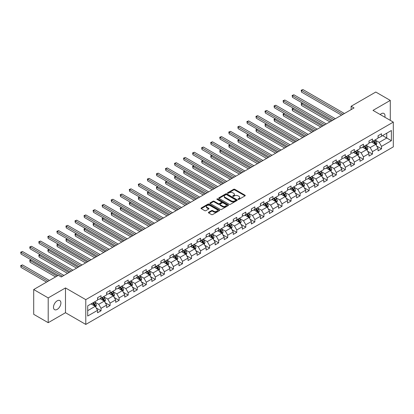 <?xml version="1.0" encoding="UTF-8"?>
<svg xmlns="http://www.w3.org/2000/svg" width="414" height="414" viewBox="0 0 414 414"><rect width="100%" height="100%" fill="white"/><g stroke="black" fill="none" stroke-linecap="round" stroke-linejoin="round"><path stroke-width="0.62" d="M238.169 199.372A0.564 0.326 0 0 0 238.966 199.372L245.016 195.879A0.807 0.466 0 0 0 245.248 195.548A0.807 0.466 0 0 0 245.016 195.222L234.764 189.302A0.807 0.466 0 0 0 233.625 189.302L227.581 192.795A0.564 0.326 0 0 0 228.378 193.255L229.159 192.805A2.577 1.485 0 0 1 232.803 192.805L233.656 193.297A2.577 1.485 0 0 1 234.412 194.347A2.577 1.485 0 0 1 233.656 195.403L232.875 195.853A0.564 0.326 0 0 0 233.672 196.314L234.453 195.863A2.577 1.485 0 0 1 238.097 195.863L238.95 196.355A2.577 1.485 0 0 1 239.706 197.406A2.577 1.485 0 0 1 238.95 198.456L238.169 198.911A0.564 0.326 0 0 0 238.169 199.372L238.169 198.911M57.194 309.393A5.247 3.033 120 0 0 60.625 304.766A5.247 3.033 120 0 0 59.818 300.564A5.247 3.033 120 0 0 57.194 300.823A5.247 3.033 120 0 0 53.763 305.449A5.247 3.033 120 0 0 54.57 309.656A5.247 3.033 120 0 0 57.194 309.393M384.839 117.224A5.247 3.033 120 0 0 383.918 113.446A5.247 3.033 120 0 0 381.294 113.705A5.247 3.033 120 0 0 380.187 114.538M208.635 212.247A0.807 0.466 0 0 0 208.397 212.573A0.807 0.466 0 0 0 208.635 212.905L211.513 214.561A0.807 0.466 0 0 0 212.651 214.561L219.368 210.685A0.807 0.466 0 0 0 219.601 210.359A0.807 0.466 0 0 0 219.368 210.027L209.117 204.112A0.807 0.466 0 0 0 207.978 204.112L201.261 207.988A0.807 0.466 0 0 0 201.028 208.32A0.807 0.466 0 0 0 201.261 208.646L204.733 210.654A0.807 0.466 0 0 0 205.872 210.654L208.749 208.992A0.807 0.466 0 0 0 208.987 208.661A0.807 0.466 0 0 0 208.749 208.335L207.026 207.342A2.153 1.242 0 0 1 206.395 206.462A2.153 1.242 0 0 1 207.724 205.313A2.153 1.242 0 0 1 210.074 205.582L216.817 209.479A2.153 1.242 0 0 1 217.448 210.359A2.153 1.242 0 0 1 216.118 211.502A2.153 1.242 0 0 1 213.774 211.233L212.651 210.586A0.807 0.466 0 0 0 211.513 210.586L208.635 212.247L208.635 212.905M65.49 287.932L48.205 297.909L33.705 289.536L33.705 314.319L48.205 322.687L65.49 312.71L85.786 324.431L85.786 299.648L65.49 287.932L65.49 312.71M390.283 120.365L390.283 100.411L372.998 110.388L393.3 122.109L85.786 299.648M390.283 100.411L375.783 92.037L351.134 106.269L351.134 109.617M33.705 289.536L58.353 275.305L61.251 276.982L354.032 107.945L351.134 106.269M229.216 204.34A0.807 0.466 0 0 0 230.355 204.34L237.072 200.464A0.807 0.466 0 0 0 237.31 200.133A0.807 0.466 0 0 0 237.072 199.807L226.825 193.887A0.807 0.466 0 0 0 225.687 193.887L218.97 197.768A0.807 0.466 0 0 0 218.732 198.094A0.807 0.466 0 0 0 218.97 198.425L229.216 204.34M217.231 199.491A0.564 0.326 0 0 1 217.8 199.569L228.207 205.582L221.5 209.453A0.807 0.466 0 0 1 220.362 209.453L210.115 203.538L210.115 202.881A0.807 0.466 0 0 0 209.877 203.207A0.807 0.466 0 0 0 210.115 203.538M210.115 202.881L212.993 201.22A0.807 0.466 0 0 1 214.131 201.22L218.287 203.616A0.807 0.466 0 0 0 219.425 203.616L221.33 202.518A0.807 0.466 0 0 0 221.568 202.187A0.807 0.466 0 0 0 221.33 201.861L217.003 199.362A0.564 0.326 0 0 1 217.8 198.901L228.217 204.914A0.807 0.466 0 0 1 228.456 205.246A0.807 0.466 0 0 1 228.217 205.572L228.217 204.914M85.786 324.431L393.3 146.887L393.3 122.109M96.198 307.969L101.042 310.769L101.042 308.321L106.61 305.108L106.61 307.55L110.088 305.542L110.088 303.1L115.656 299.886L115.656 302.329L119.139 300.321L119.139 297.873L124.707 294.659L124.707 297.107L128.185 295.094L128.185 292.651L133.753 289.438L133.753 291.88L137.231 289.872L137.231 287.43L142.799 284.211L142.799 286.659L146.282 284.651L146.282 282.203L151.85 278.989L151.85 281.432L155.328 279.424L155.328 276.982L160.896 273.768L160.896 276.21L164.379 274.203L164.379 271.755L169.942 268.541L169.942 270.984L173.425 268.976L173.425 266.533L178.993 263.32L178.993 265.762L182.47 263.754L182.47 261.306L188.039 258.093L188.039 260.541L191.522 258.527L191.522 256.085L197.09 252.871L197.09 255.314L200.567 253.306L200.567 250.863L206.136 247.644L206.136 250.092L209.613 248.084L209.613 245.637L215.182 242.423L215.182 244.865L218.664 242.858L218.664 240.415L224.233 237.201L224.233 239.644L227.71 237.636L227.71 235.188L233.279 231.975L233.279 234.422L236.761 232.409L236.761 229.967L242.33 226.753L242.33 229.196L245.807 227.188L245.807 224.74L251.376 221.526L251.376 223.974L254.853 221.961L254.853 219.518L260.422 216.305L260.422 218.747L263.904 216.739L263.904 214.297L269.473 211.078L269.473 213.526L272.95 211.518L272.95 209.07L278.519 205.856L278.519 208.299L282.001 206.291L282.001 203.848L287.57 200.635L287.57 203.077L291.047 201.069L291.047 198.622L296.615 195.408L296.615 197.856L300.093 195.843L300.093 193.4L305.661 190.186L305.661 192.629L309.144 190.621L309.144 188.179L314.712 184.96L314.712 187.407L318.19 185.394L318.19 182.952L323.758 179.738L323.758 182.181L327.241 180.173L327.241 177.73L332.804 174.511L332.804 176.959L336.287 174.951L336.287 172.503L341.855 169.29L341.855 171.732L345.333 169.724L345.333 167.282L350.901 164.068L350.901 166.511L354.384 164.503L354.384 162.055L359.952 158.841L359.952 161.289L363.43 159.276L363.43 156.834L368.998 153.62L368.998 156.062L372.476 154.055L372.476 151.612L378.044 148.393L378.044 150.841L381.527 148.833L381.527 146.385L391.385 140.693L391.385 130.513L386.748 133.194L386.748 138.012L391.385 140.693M101.042 310.769L97.559 312.777L97.559 310.329L87.701 316.027L87.701 305.842L97.559 300.15L97.559 297.707L101.042 295.699L101.042 298.142L106.61 294.928L106.61 292.486L110.088 290.473L110.088 292.921L115.656 289.707L115.656 287.259L119.139 285.251L119.139 287.694L124.707 284.48L124.707 282.037L128.185 280.03L128.185 282.472L133.753 279.259L133.753 276.811L137.231 274.803L137.231 277.245L142.799 274.032L142.799 271.589L146.282 269.581L146.282 272.024L151.85 268.81L151.85 266.362L155.328 264.355L155.328 266.802L160.896 263.583L160.896 261.141L164.379 259.133L164.379 261.576L169.942 258.362L169.942 255.919L173.425 253.906L173.425 256.354L178.993 253.14L178.993 250.693L182.47 248.685L182.47 251.127L188.039 247.914L188.039 245.471L191.522 243.463L191.522 245.906L197.09 242.692L197.09 240.244L200.567 238.236L200.567 240.679L206.136 237.465L206.136 235.023L209.613 233.015L209.613 235.457L215.182 232.244L215.182 229.801L218.664 227.788L218.664 230.236L224.233 227.017L224.233 224.574L227.71 222.566L227.71 225.009L233.279 221.795L233.279 219.353L236.761 217.34L236.761 219.787L242.33 216.574L242.33 214.126L245.807 212.118L245.807 214.561L251.376 211.347L251.376 208.904L254.853 206.897L254.853 209.339L260.422 206.125L260.422 203.678L263.904 201.67L263.904 204.118L269.473 200.899L269.473 198.456L272.95 196.448L272.95 198.891L278.519 195.677L278.519 193.234L282.001 191.221L282.001 193.669L287.57 190.456L287.57 188.008L291.047 186L291.047 188.442L296.615 185.229L296.615 182.786L300.093 180.773L300.093 183.221L305.661 180.007L305.661 177.559L309.144 175.552L309.144 177.994L314.712 174.78L314.712 172.338L318.19 170.33L318.19 172.773L323.758 169.559L323.758 167.111L327.241 165.103L327.241 167.551L332.804 164.332L332.804 161.89L336.287 159.882L336.287 162.324L341.855 159.111L341.855 156.668L345.333 154.655L345.333 157.103L350.901 153.889L350.901 151.441L354.384 149.433L354.384 151.876L359.952 148.662L359.952 146.22L363.43 144.212L363.43 146.654L368.998 143.441L368.998 140.993L372.476 138.985L372.476 141.428L378.044 138.214L378.044 135.771L381.527 133.763L381.527 136.206L391.385 130.513M100.11 298.68L104.287 301.092L98.718 304.306L94.547 301.894M97.559 298.815L98.718 299.482L101.042 298.142M98.718 304.306L101.042 308.321M104.287 301.092L106.61 305.108M109.161 293.454L113.338 295.865L107.769 299.079L103.593 296.667M106.61 293.588L107.769 294.261L110.088 292.921M107.769 299.079L110.088 303.1M113.338 295.865L115.656 299.886M118.207 288.232L122.384 290.644L116.815 293.857L112.639 291.446M115.656 288.367L116.815 289.034L119.139 287.694M116.815 293.857L119.139 297.873M122.384 290.644L124.707 294.659M127.258 283.005L131.435 285.417L125.866 288.636L121.69 286.224M124.707 283.14L125.866 283.813L128.185 282.472M125.866 288.636L128.185 292.651M131.435 285.417L133.753 289.438M136.304 277.784L140.481 280.195L134.912 283.409L130.736 280.997M133.753 277.918L134.912 278.586L137.231 277.245M134.912 283.409L137.231 287.43M140.481 280.195L142.799 284.211M145.35 272.562L149.526 274.968L143.958 278.187L139.782 275.776M142.799 272.691L143.958 273.364L146.282 272.024M143.958 278.187L146.282 282.203M149.526 274.968L151.85 278.989M154.401 267.335L158.578 269.747L153.009 272.961L148.833 270.549M151.85 267.47L153.009 268.137L155.328 266.802M153.009 272.961L155.328 276.982M158.578 269.747L160.896 273.768M163.447 262.114L167.623 264.525L162.055 267.739L157.879 265.327M160.896 262.248L162.055 262.916L164.379 261.576M162.055 267.739L164.379 271.755M167.623 264.525L169.942 268.541M172.498 256.887L176.674 259.299L171.106 262.512L166.93 260.101M169.942 257.022L171.106 257.694L173.425 256.354M171.106 262.512L173.425 266.533M176.674 259.299L178.993 263.32M181.544 251.665L185.72 254.077L180.152 257.291L175.976 254.879M178.993 251.8L180.152 252.468L182.47 251.127M180.152 257.291L182.47 261.306M185.72 254.077L188.039 258.093M190.59 246.439L194.766 248.85L189.198 252.069L185.022 249.658M188.039 246.573L189.198 247.246L191.522 245.906M189.198 252.069L191.522 256.085M194.766 248.85L197.09 252.871M199.641 241.217L203.817 243.629L198.249 246.842L194.073 244.431M197.09 241.352L198.249 242.019L200.567 240.679M198.249 246.842L200.567 250.863M203.817 243.629L206.136 247.644M208.687 235.996L212.863 238.407L207.295 241.621L203.119 239.209M206.136 236.125L207.295 236.798L209.613 235.457M207.295 241.621L209.613 245.637M212.863 238.407L215.182 242.423M217.738 230.769L221.909 233.18L216.346 236.394L212.17 233.982M215.182 230.903L216.346 231.571L218.664 230.236M216.346 236.394L218.664 240.415M221.909 233.18L224.233 237.201M226.784 225.547L230.96 227.959L225.392 231.172L221.216 228.761M224.233 225.682L225.392 226.349L227.71 225.009M225.392 231.172L227.71 235.188M230.96 227.959L233.279 231.975M235.83 220.32L240.006 222.732L234.438 225.946L230.262 223.539M233.279 220.455L234.438 221.128L236.761 219.787M234.438 225.946L236.761 229.967M240.006 222.732L242.33 226.753M244.881 215.099L249.057 217.51L243.489 220.724L239.313 218.313M242.33 215.233L243.489 215.901L245.807 214.561M243.489 220.724L245.807 224.74M249.057 217.51L251.376 221.526M253.927 209.872L258.103 212.284L252.535 215.503L248.359 213.091M251.376 210.007L252.535 210.679L254.853 209.339M252.535 215.503L254.853 219.518M258.103 212.284L260.422 216.305M262.973 204.651L267.149 207.062L261.581 210.276L257.41 207.864M260.422 204.785L261.581 205.453L263.904 204.118M261.581 210.276L263.904 214.297M267.149 207.062L269.473 211.078M272.024 199.429L276.2 201.841L270.632 205.054L266.456 202.643M269.473 199.564L270.632 200.231L272.95 198.891M270.632 205.054L272.95 209.07M276.2 201.841L278.519 205.856M281.07 194.202L285.246 196.614L279.678 199.827L275.501 197.416M278.519 194.337L279.678 195.01L282.001 193.669M279.678 199.827L282.001 203.848M285.246 196.614L287.57 200.635M290.121 188.981L294.297 191.392L288.729 194.606L284.553 192.194M287.57 189.115L288.729 189.783L291.047 188.442M288.729 194.606L291.047 198.622M294.297 191.392L296.615 195.408M299.167 183.754L303.343 186.165L297.775 189.379L293.598 186.973M296.615 183.888L297.775 184.561L300.093 183.221M297.775 189.379L300.093 193.4M303.343 186.165L305.661 190.186M308.213 178.532L312.389 180.944L306.821 184.158L302.644 181.746M305.661 178.667L306.821 179.334L309.144 177.994M306.821 184.158L309.144 188.179M312.389 180.944L314.712 184.96M317.264 173.311L321.44 175.717L315.872 178.936L311.695 176.524M314.712 173.44L315.872 174.113L318.19 172.773M315.872 178.936L318.19 182.952M321.44 175.717L323.758 179.738M326.31 168.084L330.486 170.496L324.918 173.709L320.741 171.298M323.758 168.219L324.918 168.886L327.241 167.551M324.918 173.709L327.241 177.73M330.486 170.496L332.804 174.511M335.361 162.862L339.537 165.274L333.969 168.488L329.792 166.076M332.804 162.997L333.969 163.665L336.287 162.324M333.969 168.488L336.287 172.503M339.537 165.274L341.855 169.29M344.407 157.636L348.583 160.047L343.015 163.261L338.838 160.849M341.855 157.77L343.015 158.443L345.333 157.103M343.015 163.261L345.333 167.282M348.583 160.047L350.901 164.068M353.452 152.414L357.629 154.826L352.06 158.039L347.884 155.628M350.901 152.549L352.06 153.216L354.384 151.876M352.06 158.039L354.384 162.055M357.629 154.826L359.952 158.841M362.504 147.187L366.68 149.599L361.111 152.818L356.935 150.406M359.952 147.322L361.111 147.995L363.43 146.654M361.111 152.818L363.43 156.834M366.68 149.599L368.998 153.62M371.549 141.966L375.726 144.377L370.157 147.591L365.981 145.179M368.998 142.1L370.157 142.768L372.476 141.428M370.157 147.591L372.476 151.612M375.726 144.377L378.044 148.393M382.572 135.606L386.748 138.012L379.208 142.369L375.032 139.958M378.044 136.874L379.208 137.546L381.527 136.206M379.208 142.369L381.527 146.385M48.205 297.909L48.205 322.687M87.701 310.666L95.241 306.313L91.064 303.902M95.241 306.313L97.559 310.329M376.683 146.033L381.527 148.833M367.637 151.26L372.476 154.055M358.586 156.482L363.43 159.276M349.54 161.703L354.384 164.503M340.489 166.93L345.333 169.724M331.443 172.152L336.287 174.951M322.397 177.378L327.241 180.173M313.346 182.6L318.19 185.394M304.3 187.827L309.144 190.621M295.254 193.048L300.093 195.843M286.203 198.27L291.047 201.069M277.157 203.497L282.001 206.291M268.106 208.718L272.95 211.518M259.06 213.945L263.904 216.739M250.015 219.166L254.853 221.961M240.964 224.393L245.807 227.188M231.918 229.615L236.761 232.409M222.867 234.836L227.71 237.636M213.821 240.063L218.664 242.858M204.775 245.285L209.613 248.084M195.724 250.511L200.567 253.306M186.678 255.733L191.522 258.527M177.627 260.96L182.47 263.754M168.581 266.181L173.425 268.976M159.535 271.403L164.379 274.203M150.484 276.63L155.328 279.424M141.438 281.851L146.282 284.651M132.392 287.078L137.231 289.872M123.341 292.3L128.185 295.094M114.295 297.521L119.139 300.321M105.244 302.748L110.088 305.542M238.392 199.45L238.95 199.129A2.577 1.485 0 0 0 239.706 198.073L239.706 197.406M234.412 194.347L234.412 195.02A2.577 1.485 0 0 1 233.656 196.07L233.098 196.391M245.016 195.222L245.016 195.879L234.764 189.974A0.807 0.466 0 0 0 233.625 189.974L227.803 193.338M237.062 200.469L226.825 194.559A0.807 0.466 0 0 0 225.687 194.559L218.98 198.43L218.97 197.768M235.649 200.366A0.564 0.326 0 0 0 235.649 199.905L226.655 194.709A0.564 0.326 0 0 0 225.858 194.709L225.03 195.185A2.577 1.485 0 0 0 224.274 196.241A2.577 1.485 0 0 0 225.03 197.292L231.178 200.842A2.577 1.485 0 0 0 234.821 200.842L235.649 200.366L235.649 201.033A0.564 0.326 0 0 0 235.814 200.806L235.814 200.133M224.274 196.241L224.274 196.909A2.577 1.485 0 0 0 225.03 197.959L225.03 197.292M235.649 201.033L234.821 201.509A2.577 1.485 0 0 1 231.178 201.509L225.03 197.959M210.126 203.543L212.993 201.887L212.993 201.22M221.568 202.187L221.568 202.86A0.807 0.466 0 0 1 221.33 203.186L219.425 204.288A0.807 0.466 0 0 1 218.287 204.288L214.131 201.887A0.807 0.466 0 0 0 212.993 201.887M222.597 206.11A2.153 1.242 0 0 0 224.947 206.379A2.153 1.242 0 0 0 226.272 205.23A2.153 1.242 0 0 0 225.646 204.35L223.265 202.979A0.807 0.466 0 0 0 222.127 202.979L220.222 204.076A0.807 0.466 0 0 0 219.984 204.407A0.807 0.466 0 0 0 220.222 204.733L222.597 206.11L222.597 206.777A2.153 1.242 0 0 0 224.947 207.047A2.153 1.242 0 0 0 226.272 205.898L226.272 205.23M219.984 204.407L219.984 205.075A0.807 0.466 0 0 0 220.222 205.406L220.222 204.733M222.597 206.777L220.222 205.406M217.448 210.359L217.448 211.026A2.153 1.242 0 0 1 216.118 212.175A2.153 1.242 0 0 1 213.774 211.906L212.651 211.254A0.807 0.466 0 0 0 211.513 211.254L208.646 212.91M206.395 206.462L206.395 207.129A2.153 1.242 0 0 0 207.026 208.009L207.026 207.342M208.739 208.998L207.026 208.009M219.358 210.69L209.117 204.78A0.807 0.466 0 0 0 207.978 204.78L201.271 208.651M376.186 145.169L376.875 143.43A2.173 1.258 -120 0 0 376.181 141.583L374.986 139.984M372.895 142.742L372.082 141.655M302.608 103.164L301.506 103.8L301.506 105.477L329.906 121.876M373.185 141.024L374.38 142.618A2.173 1.258 60 0 1 375.006 143.927L375.7 143.523A2.173 1.258 -120 0 0 375.079 142.219L373.883 140.62M373.335 140.936L374.665 142.706A1.107 0.642 60 0 1 374.867 143.042L375.7 143.523M301.506 105.477L301.185 103.619L331.355 121.038M301.185 103.619L302.479 103.091M342.958 114.342L301.506 90.407L302.955 89.569L344.407 113.503M341.509 115.175L301.506 92.084L301.506 90.407L301.185 90.226L302.955 89.569M301.506 92.084L301.185 90.226M367.135 150.396L367.829 148.657A2.173 1.258 -120 0 0 367.135 146.804L365.935 145.205M363.849 147.969L363.037 146.882M293.557 108.39L292.455 109.027L292.455 110.698L320.86 127.098M364.139 146.245L365.334 147.845A2.173 1.258 60 0 1 365.955 149.149L366.654 148.75A2.173 1.258 -120 0 0 366.033 147.441L364.832 145.842M364.289 146.158L365.619 147.933A1.107 0.642 60 0 1 365.821 148.269L366.654 148.75M292.455 110.698L292.139 108.841L322.309 126.26M292.139 108.841L293.433 108.318M358.089 155.617L358.778 153.879A2.173 1.258 -120 0 0 358.084 152.031L356.889 150.432M354.803 153.19L353.986 152.104M284.511 113.612L283.409 114.248L283.409 115.925L311.809 132.32M355.088 151.467L356.288 153.066A2.173 1.258 60 0 1 356.909 154.375L357.603 153.972A2.173 1.258 -120 0 0 356.982 152.668L355.786 151.069M355.243 151.379L356.568 153.154A1.107 0.642 60 0 1 356.77 153.49L357.603 153.972M283.409 115.925L283.088 114.067L313.258 131.486M283.088 114.067L284.382 113.539M333.907 119.563L292.455 95.634L293.904 94.796L335.361 118.725M332.458 120.402L292.455 97.306L292.455 95.634L292.139 95.448L293.904 94.796M292.455 97.306L292.139 95.448M324.861 124.79L283.409 100.856L284.858 100.017L326.31 123.952M323.412 125.623L283.409 102.527L283.409 100.856L283.088 100.669L284.858 100.017M283.409 102.527L283.088 100.669M349.038 160.844L349.732 159.105A2.173 1.258 -120 0 0 349.038 157.253L347.838 155.654M345.752 158.417L344.94 157.33M275.465 118.839L274.363 119.475L274.363 121.147L302.763 137.546M346.042 156.694L347.237 158.293A2.173 1.258 60 0 1 347.863 159.597L348.557 159.199A2.173 1.258 -120 0 0 347.936 157.889L346.735 156.29M346.192 156.606L347.522 158.376A1.107 0.642 60 0 1 347.724 158.712L348.557 159.199M274.363 121.147L274.042 119.289L304.212 136.708M274.042 119.289L275.336 118.761M339.992 166.066L340.681 164.327A2.173 1.258 -120 0 0 339.987 162.474L338.792 160.88M336.706 163.639L335.894 162.552M266.414 124.06L265.312 124.697L265.312 126.373L293.712 142.768M336.996 161.915L338.191 163.514A2.173 1.258 60 0 1 338.812 164.824L339.511 164.42A2.173 1.258 -120 0 0 338.885 163.111L337.689 161.517M337.146 161.827L338.471 163.602A1.107 0.642 60 0 1 338.673 163.939L339.511 164.42M265.312 126.373L264.996 124.516L295.166 141.935M264.996 124.516L266.285 123.988M330.946 171.287L331.635 169.554A2.173 1.258 -120 0 0 330.941 167.701L329.746 166.102M327.655 168.86L326.843 167.779M257.368 129.287L256.266 129.924L256.266 131.595L284.666 147.995M327.945 167.142L329.146 168.736A2.173 1.258 60 0 1 329.767 170.045L330.46 169.642A2.173 1.258 -120 0 0 329.839 168.338L328.644 166.738M328.095 167.054L329.425 168.824A1.107 0.642 60 0 1 329.627 169.16L330.46 169.642M256.266 131.595L255.945 129.737L286.115 147.156M255.945 129.737L257.239 129.209M315.815 130.012L274.363 106.077L275.812 105.244L317.264 129.173M314.361 130.85L274.363 107.754L274.363 106.077L274.042 105.896L275.812 105.244M274.363 107.754L274.042 105.896M306.764 135.233L265.312 111.304L266.761 110.466L308.213 134.4M305.315 136.071L265.312 112.975L265.312 111.304L264.996 111.118L266.761 110.466M265.312 112.975L264.996 111.118M297.718 140.46L256.266 116.525L257.715 115.687L299.167 139.621M296.269 141.298L256.266 118.202L256.266 116.525L255.945 116.344L257.715 115.687M256.266 118.202L255.945 116.344M288.667 145.681L247.215 121.752L248.669 120.914L290.121 144.843M287.218 146.52L247.215 123.424L247.215 121.752L246.899 121.566L248.669 120.914M247.215 123.424L246.899 121.566M279.621 150.908L238.169 126.974L239.618 126.135L281.07 150.07M278.172 151.741L238.169 128.65L238.169 126.974L237.848 126.787L239.618 126.135M238.169 128.65L237.848 126.787M270.575 156.13L229.123 132.195L230.572 131.362L272.024 155.291M269.121 156.968L229.123 133.872L229.123 132.195L228.802 132.014L230.572 131.362M229.123 133.872L228.802 132.014M261.524 161.351L220.072 137.422L221.521 136.584L262.973 160.518M260.075 162.19L220.072 139.094L220.072 137.422L219.756 137.236L221.521 136.584M220.072 139.094L219.756 137.236M252.478 166.578L211.026 142.644L212.475 141.811L253.927 165.74M251.029 167.416L211.026 144.32L211.026 142.644L210.705 142.463L212.475 141.811M211.026 144.32L210.705 142.463M243.427 171.8L201.975 147.87L203.429 147.032L244.881 170.966M241.978 172.638L201.975 149.542L201.975 147.87L201.659 147.684L203.429 147.032M201.975 149.542L201.659 147.684M234.381 177.026L192.929 153.092L194.378 152.254L235.83 176.188M232.932 177.865L192.929 154.769L192.929 153.092L192.608 152.911L194.378 152.254M192.929 154.769L192.608 152.911M225.335 182.248L183.883 158.319L185.332 157.48L226.784 181.41M223.886 183.086L183.883 159.99L183.883 158.319L183.562 158.132L185.332 157.48M183.883 159.99L183.562 158.132M216.284 187.475L174.832 163.54L176.281 162.702L217.738 186.636M214.835 188.308L174.832 165.217L174.832 163.54L174.517 163.354L176.281 162.702M174.832 165.217L174.517 163.354M207.238 192.696L165.786 168.762L167.235 167.929L208.687 191.858M205.789 193.535L165.786 170.439L165.786 168.762L165.465 168.581L167.235 167.929M165.786 170.439L165.465 168.581M198.192 197.918L156.735 173.989L158.189 173.15L199.641 197.085M196.738 198.756L156.735 175.66L156.735 173.989L156.42 173.802L158.189 173.15M156.735 175.66L156.42 173.802M189.141 203.145L147.689 179.21L149.138 178.377L190.59 202.306M187.692 203.983L147.689 180.887L147.689 179.21L147.368 179.029L149.138 178.377M147.689 180.887L147.368 179.029M180.095 208.366L138.643 184.437L140.092 183.599L181.544 207.533M178.646 209.205L138.643 186.109L138.643 184.437L138.323 184.251L140.092 183.599M138.643 186.109L138.323 184.251M171.044 213.593L129.592 189.659L131.041 188.82L172.498 212.755M169.595 214.426L129.592 191.335L129.592 189.659L129.277 189.477L131.041 188.82M129.592 191.335L129.277 189.477M161.998 218.815L120.546 194.885L121.995 194.047L163.447 217.976M160.549 219.653L120.546 196.557L120.546 194.885L120.226 194.699L121.995 194.047M120.546 196.557L120.226 194.699M152.952 224.041L111.501 200.107L112.95 199.269L154.401 223.203M151.498 224.874L111.501 201.784L111.501 200.107L111.18 199.921L112.95 199.269M111.501 201.784L111.18 199.921M321.895 176.514L322.589 174.775A2.173 1.258 -120 0 0 321.895 172.923L320.695 171.324M318.609 174.087L317.797 173M248.317 134.509L247.215 135.145L247.215 136.817L275.62 153.216M318.899 172.364L320.094 173.963A2.173 1.258 60 0 1 320.715 175.267L321.414 174.868A2.173 1.258 -120 0 0 320.793 173.559L319.592 171.96M319.049 172.276L320.379 174.051A1.107 0.642 60 0 1 320.581 174.387L321.414 174.868M247.215 136.817L246.899 134.959L277.069 152.378M246.899 134.959L248.193 134.436M312.849 181.736L313.538 179.997A2.173 1.258 -120 0 0 312.844 178.149L311.649 176.55M309.563 179.309L308.746 178.222M239.271 139.73L238.169 140.367L238.169 142.043L266.569 158.443M309.848 177.585L311.049 179.184A2.173 1.258 60 0 1 311.67 180.494L312.363 180.09A2.173 1.258 -120 0 0 311.742 178.786L310.547 177.187M310.003 177.502L311.328 179.272A1.107 0.642 60 0 1 311.53 179.609L312.363 180.09M238.169 142.043L237.848 140.186L268.018 157.605M237.848 140.186L239.142 139.658M303.804 186.962L304.492 185.224A2.173 1.258 -120 0 0 303.798 183.371L302.598 181.772M300.512 184.535L299.7 183.449M230.225 144.957L229.123 145.593L229.123 147.265L257.524 163.665M300.802 182.812L301.997 184.411A2.173 1.258 60 0 1 302.624 185.715L303.317 185.317A2.173 1.258 -120 0 0 302.696 184.007L301.501 182.408M300.952 182.724L302.282 184.499A1.107 0.642 60 0 1 302.484 184.835L303.317 185.317M229.123 147.265L228.802 145.407L258.973 162.826M228.802 145.407L230.096 144.884M294.752 192.184L295.441 190.445A2.173 1.258 -120 0 0 294.747 188.598L293.552 186.999M291.466 189.757L290.654 188.67M221.174 150.178L220.072 150.815L220.072 152.492L248.478 168.886M291.756 188.034L292.952 189.633A2.173 1.258 60 0 1 293.573 190.942L294.271 190.538A2.173 1.258 -120 0 0 293.645 189.229L292.45 187.635M291.906 187.946L293.236 189.721A1.107 0.642 60 0 1 293.433 190.057L294.271 190.538M220.072 152.492L219.756 150.634L249.927 168.053M219.756 150.634L221.05 150.106M285.707 197.406L286.395 195.672A2.173 1.258 -120 0 0 285.701 193.819L284.506 192.22M282.415 194.978L281.603 193.897M212.128 155.405L211.026 156.042L211.026 157.713L239.427 174.113M282.705 193.26L283.906 194.859A2.173 1.258 60 0 1 284.527 196.164L285.22 195.765A2.173 1.258 -120 0 0 284.599 194.456L283.404 192.857M282.86 193.172L284.185 194.942A1.107 0.642 60 0 1 284.387 195.279L285.22 195.765M211.026 157.713L210.705 155.855L240.876 173.275M210.705 155.855L211.999 155.328M276.656 202.632L277.349 200.893A2.173 1.258 -120 0 0 276.656 199.041L275.455 197.447M273.369 200.205L272.557 199.118M203.077 160.627L201.975 161.263L201.975 162.94L230.381 179.334M273.659 198.482L274.855 200.081A2.173 1.258 60 0 1 275.476 201.39L276.174 200.987A2.173 1.258 -120 0 0 275.553 199.677L274.353 198.083M273.809 198.394L275.139 200.169A1.107 0.642 60 0 1 275.341 200.505L276.174 200.987M201.975 162.94L201.659 161.077L231.83 178.496M201.659 161.077L202.953 160.554M267.61 207.854L268.298 206.115A2.173 1.258 -120 0 0 267.604 204.268L266.409 202.669M264.323 205.427L263.511 204.345M194.031 165.854L192.929 166.485L192.929 168.162L221.33 184.561M264.608 203.709L265.809 205.303A2.173 1.258 60 0 1 266.43 206.612L267.128 206.208A2.173 1.258 -120 0 0 266.502 204.904L265.307 203.305M264.763 203.621L266.088 205.391A1.107 0.642 60 0 1 266.29 205.727L267.128 206.208M192.929 168.162L192.608 166.304L222.784 183.723M192.608 166.304L193.902 165.776M258.564 213.081L259.252 211.342A2.173 1.258 -120 0 0 258.559 209.489L257.363 207.89M255.272 210.654L254.46 209.567M184.986 171.075L183.883 171.712L183.883 173.383L212.284 189.783M255.562 208.93L256.758 210.529A2.173 1.258 60 0 1 257.384 211.833L258.077 211.435A2.173 1.258 -120 0 0 257.456 210.126L256.261 208.527M255.712 208.842L257.042 210.617A1.107 0.642 60 0 1 257.244 210.954L258.077 211.435M183.883 173.383L183.562 171.525L213.733 188.944M183.562 171.525L184.856 171.003M249.513 218.302L250.206 216.563A2.173 1.258 -120 0 0 249.507 214.716L248.312 213.117M246.226 215.875L245.414 214.788M175.934 176.297L174.832 176.933L174.832 178.61L203.238 195.01M246.516 214.152L247.712 215.751A2.173 1.258 60 0 1 248.333 217.06L249.031 216.657A2.173 1.258 -120 0 0 248.41 215.352L247.21 213.753M246.666 214.069L247.996 215.839A1.107 0.642 60 0 1 248.193 216.175L249.031 216.657M174.832 178.61L174.517 176.752L204.687 194.171M174.517 176.752L175.81 176.224M240.467 223.529L241.155 221.79A2.173 1.258 -120 0 0 240.462 219.937L239.266 218.338M237.181 221.102L236.363 220.015M166.889 181.523L165.786 182.16L165.786 183.832L194.187 200.231M237.465 219.379L238.666 220.978A2.173 1.258 60 0 1 239.287 222.282L239.98 221.883A2.173 1.258 -120 0 0 239.359 220.574L238.164 218.975M237.62 219.291L238.945 221.066A1.107 0.642 60 0 1 239.147 221.402L239.98 221.883M165.786 183.832L165.465 181.974L195.636 199.393M165.465 181.974L166.759 181.451M231.416 228.751L232.109 227.012A2.173 1.258 -120 0 0 231.416 225.164L230.215 223.565M228.13 226.323L227.317 225.237M157.837 186.745L156.735 187.382L156.735 189.058L185.141 205.453M228.419 224.6L229.615 226.199A2.173 1.258 60 0 1 230.236 227.509L230.934 227.105A2.173 1.258 -120 0 0 230.313 225.796L229.113 224.202M228.569 224.512L229.899 226.287A1.107 0.642 60 0 1 230.101 226.624L230.934 227.105M156.735 189.058L156.42 187.2L186.59 204.619M156.42 187.2L157.713 186.673M222.37 233.972L223.058 232.238A2.173 1.258 -120 0 0 222.365 230.386L221.169 228.787M219.084 231.545L218.271 230.463M148.792 191.972L147.689 192.608L147.689 194.28L176.09 210.679M219.373 229.827L220.569 231.426A2.173 1.258 60 0 1 221.19 232.73L221.888 232.332A2.173 1.258 -120 0 0 221.262 231.022L220.067 229.423M219.523 229.739L220.848 231.509A1.107 0.642 60 0 1 221.05 231.845L221.888 232.332M147.689 194.28L147.368 192.422L177.544 209.841M147.368 192.422L148.662 191.894M213.324 239.199L214.012 237.46A2.173 1.258 -120 0 0 213.319 235.607L212.123 234.013M210.033 236.772L209.22 235.685M139.746 197.193L138.643 197.83L138.643 199.507L167.044 215.901M210.322 235.048L211.518 236.648A2.173 1.258 60 0 1 212.144 237.957L212.837 237.553A2.173 1.258 -120 0 0 212.216 236.244L211.021 234.65M210.472 234.961L211.802 236.736A1.107 0.642 60 0 1 212.004 237.072L212.837 237.553M138.643 199.507L138.323 197.644L168.493 215.063M138.323 197.644L139.616 197.121M204.273 244.42L204.966 242.682A2.173 1.258 -120 0 0 204.273 240.834L203.072 239.235M200.987 241.993L200.174 240.912M130.695 202.415L129.592 203.051L129.592 204.728L157.998 221.128M201.276 240.275L202.472 241.869A2.173 1.258 60 0 1 203.093 243.178L203.791 242.775A2.173 1.258 -120 0 0 203.171 241.471L201.97 239.872M201.427 240.187L202.756 241.957A1.107 0.642 60 0 1 202.958 242.293L203.791 242.775M129.592 204.728L129.277 202.87L159.447 220.289M129.277 202.87L130.57 202.342M195.227 249.647L195.915 247.908A2.173 1.258 -120 0 0 195.222 246.056L194.026 244.457M191.941 247.22L191.123 246.133M121.649 207.642L120.546 208.278L120.546 209.95L148.947 226.349M192.225 245.497L193.426 247.096A2.173 1.258 60 0 1 194.047 248.4L194.74 248.002A2.173 1.258 -120 0 0 194.119 246.692L192.924 245.093M192.381 245.409L193.705 247.184A1.107 0.642 60 0 1 193.907 247.52L194.74 248.002M120.546 209.95L120.226 208.092L150.396 225.511M120.226 208.092L121.519 207.569M186.176 254.869L186.869 253.13A2.173 1.258 -120 0 0 186.176 251.282L184.975 249.683M182.89 252.442L182.077 251.355M112.603 212.863L111.501 213.5L111.501 215.176L139.901 231.571M183.179 250.718L184.375 252.317A2.173 1.258 60 0 1 185.001 253.627L185.695 253.223A2.173 1.258 -120 0 0 185.074 251.919L183.873 250.32M183.33 250.636L184.66 252.405A1.107 0.642 60 0 1 184.861 252.742L185.695 253.223M111.501 215.176L111.18 213.319L141.35 230.738M111.18 213.319L112.473 212.791M177.13 260.096L177.818 258.357A2.173 1.258 -120 0 0 177.125 256.504L175.929 254.905M173.844 257.668L173.031 256.582M103.552 218.09L102.449 218.727L102.449 220.398L130.85 236.798M174.134 255.945L175.329 257.544A2.173 1.258 60 0 1 175.95 258.848L176.649 258.45A2.173 1.258 -120 0 0 176.022 257.141L174.827 255.541M174.284 255.857L175.608 257.632A1.107 0.642 60 0 1 175.81 257.969L176.649 258.45M102.449 220.398L102.134 218.54L132.304 235.959M102.134 218.54L103.422 218.018M168.084 265.317L168.772 263.578A2.173 1.258 -120 0 0 168.079 261.726L166.883 260.132M164.793 262.89L163.98 261.803M94.506 223.312L93.404 223.948L93.404 225.625L121.804 242.019M165.082 261.167L166.283 262.766A2.173 1.258 60 0 1 166.904 264.075L167.598 263.671A2.173 1.258 -120 0 0 166.977 262.362L165.781 260.768M165.233 261.079L166.563 262.854A1.107 0.642 60 0 1 166.764 263.19L167.598 263.671M93.404 225.625L93.083 223.767L123.253 241.186M93.083 223.767L94.376 223.239M159.033 270.539L159.726 268.805A2.173 1.258 -120 0 0 159.033 266.952L157.832 265.353M155.747 268.112L154.934 267.03M85.455 228.538L84.352 229.175L84.352 230.846L112.758 247.246M156.037 266.393L157.232 267.987A2.173 1.258 60 0 1 157.853 269.297L158.552 268.893A2.173 1.258 -120 0 0 157.931 267.589L156.73 265.99M156.187 266.305L157.517 268.075A1.107 0.642 60 0 1 157.718 268.412L158.552 268.893M84.352 230.846L84.037 228.989L114.207 246.408M84.037 228.989L85.331 228.461M149.987 275.765L150.675 274.027A2.173 1.258 -120 0 0 149.982 272.174L148.786 270.58M146.701 273.338L145.883 272.252M76.409 233.76L75.307 234.396L75.307 236.073L103.707 252.468M146.986 271.615L148.186 273.214A2.173 1.258 60 0 1 148.807 274.523L149.501 274.12A2.173 1.258 -120 0 0 148.88 272.81L147.684 271.211M147.141 271.527L148.466 273.302A1.107 0.642 60 0 1 148.667 273.638L149.501 274.12M75.307 236.073L74.986 234.21L105.156 251.629M74.986 234.21L76.279 233.687M143.901 229.263L102.449 205.328L103.898 204.495L145.35 228.424M142.452 230.101L102.449 207.005L102.449 205.328L102.134 205.147L103.898 204.495M102.449 207.005L102.134 205.147M134.855 234.484L93.404 210.555L94.853 209.717L136.304 233.651M133.406 235.323L93.404 212.227L93.404 210.555L93.083 210.369L94.853 209.717M93.404 212.227L93.083 210.369M125.804 239.711L84.352 215.777L85.807 214.938L127.258 238.873M124.355 240.55L84.352 217.453L84.352 215.777L84.037 215.596L85.807 214.938M84.352 217.453L84.037 215.596M116.758 244.933L75.307 221.004L76.756 220.165L118.207 244.094M115.309 245.771L75.307 222.675L75.307 221.004L74.986 220.817L76.756 220.165M75.307 222.675L74.986 220.817M140.941 280.987L141.629 279.248A2.173 1.258 -120 0 0 140.936 277.401L139.735 275.802M137.65 278.56L136.837 277.473M67.363 238.981L66.261 239.618L66.261 241.295L94.661 257.694M137.94 276.842L139.135 278.436A2.173 1.258 60 0 1 139.761 279.745L140.455 279.341A2.173 1.258 -120 0 0 139.834 278.037L138.638 276.438M138.09 276.754L139.42 278.524A1.107 0.642 60 0 1 139.621 278.86L140.455 279.341M66.261 241.295L65.94 239.437L96.11 256.856M65.94 239.437L67.234 238.909M107.712 250.159L66.261 226.225L67.71 225.387L109.161 249.321M106.258 250.993L66.261 227.902L66.261 226.225L65.94 226.044L67.71 225.387M66.261 227.902L65.94 226.044M131.89 286.214L132.578 284.475A2.173 1.258 -120 0 0 131.885 282.622L130.689 281.023M128.604 283.787L127.791 282.7M58.312 244.208L57.21 244.845L57.21 246.516L85.615 262.916M128.894 282.063L130.089 283.662A2.173 1.258 60 0 1 130.71 284.967L131.409 284.568A2.173 1.258 -120 0 0 130.783 283.259L129.587 281.66M129.044 281.975L130.374 283.75A1.107 0.642 60 0 1 130.57 284.087L131.409 284.568M57.21 246.516L56.894 244.658L87.064 262.078M56.894 244.658L58.188 244.136M98.661 255.381L57.21 231.452L58.659 230.614L100.11 254.543M97.212 256.219L57.21 233.123L57.21 231.452L56.894 231.266L58.659 230.614M57.21 233.123L56.894 231.266M122.844 291.435L123.532 289.696A2.173 1.258 -120 0 0 122.839 287.849L121.644 286.25M119.553 289.008L118.74 287.921M49.266 249.43L48.164 250.066L48.164 251.743L76.564 268.137M119.843 287.285L121.043 288.884A2.173 1.258 60 0 1 121.664 290.193L122.358 289.79A2.173 1.258 -120 0 0 121.737 288.486L120.541 286.886M119.998 287.197L121.323 288.972A1.107 0.642 60 0 1 121.525 289.308L122.358 289.79M48.164 251.743L47.843 249.885L78.013 267.304M47.843 249.885L49.137 249.357M89.615 260.608L48.164 236.673L49.613 235.835L91.064 259.769M88.166 261.441L48.164 238.345L48.164 236.673L47.843 236.487L49.613 235.835M48.164 238.345L47.843 236.487M113.793 296.662L114.487 294.923A2.173 1.258 -120 0 0 113.793 293.071L112.592 291.472M110.507 294.235L109.694 293.148M40.215 254.657L39.113 255.293L39.113 256.965L67.518 273.364M110.797 292.512L111.992 294.111A2.173 1.258 60 0 1 112.613 295.415L113.312 295.016A2.173 1.258 -120 0 0 112.691 293.707L111.49 292.108M110.947 292.424L112.277 294.194A1.107 0.642 60 0 1 112.479 294.53L113.312 295.016M39.113 256.965L38.797 255.107L68.967 272.526M38.797 255.107L40.091 254.579M80.564 265.829L39.113 241.895L40.567 241.062L82.019 264.991M79.115 266.668L39.113 243.572L39.113 241.895L38.797 241.714L40.567 241.062M39.113 243.572L38.797 241.714M104.747 301.884L105.435 300.145A2.173 1.258 -120 0 0 104.742 298.292L103.547 296.698M101.461 299.457L100.649 298.37M31.169 259.878L30.067 260.515L30.067 262.191L55.569 276.914M101.746 297.733L102.946 299.332A2.173 1.258 60 0 1 103.567 300.642L104.266 300.238A2.173 1.258 -120 0 0 103.64 298.929L102.444 297.335M101.901 297.645L103.226 299.42A1.107 0.642 60 0 1 103.428 299.757L104.266 300.238M30.067 262.191L29.746 260.334L57.018 276.076M29.746 260.334L31.04 259.806M71.518 271.051L30.067 247.122L31.516 246.283L72.968 270.218M70.069 271.889L30.067 248.793L30.067 247.122L29.746 246.935L31.516 246.283M30.067 248.793L29.746 246.935M95.701 307.105L96.39 305.372A2.173 1.258 -120 0 0 95.696 303.519L94.501 301.92M92.41 304.678L91.597 303.597M49.421 280.464L22.47 264.903L21.021 265.741L21.021 267.413L46.523 282.136M92.7 302.96L93.895 304.554A2.173 1.258 60 0 1 94.521 305.863L95.215 305.46A2.173 1.258 -120 0 0 94.594 304.155L93.398 302.556M92.85 302.872L94.18 304.642A1.107 0.642 60 0 1 94.382 304.978L95.215 305.46M21.021 267.413L20.7 265.555L47.972 281.297M20.7 265.555L22.47 264.903M62.473 276.278L21.021 252.343L22.47 251.505L63.922 275.439M58.12 275.439L21.021 254.02L21.021 252.343L20.7 252.162L22.47 251.505M21.021 254.02L20.7 252.162M238.95 199.129L238.95 198.456M232.875 196.314L232.875 195.853M233.656 196.07L233.656 195.403M227.581 193.255L227.581 192.795M233.625 189.974L233.625 189.302M234.764 189.974L234.764 189.302M225.687 194.559L225.687 193.887M226.825 194.559L226.825 193.887M237.072 200.464L237.072 199.807M231.178 201.509L231.178 200.842M234.821 201.509L234.821 200.842M214.131 201.887L214.131 201.22M218.287 204.288L218.287 203.616M219.425 204.288L219.425 203.616M221.33 203.186L221.33 202.518M217.8 199.569L217.8 198.901M211.513 211.254L211.513 210.586M212.651 211.254L212.651 210.586M213.774 211.906L213.774 211.233M208.749 208.992L208.749 208.335M201.261 208.646L201.261 207.988M207.978 204.78L207.978 204.112M209.117 204.78L209.117 204.112M219.368 210.685L219.368 210.027M375.514 144.253L376.859 143.477M375.079 142.219L376.181 141.583M373.531 143.109L374.38 142.618M366.462 149.475L367.813 148.698M366.033 147.441L367.135 146.804M364.486 148.336L365.334 147.845M357.417 154.701L358.762 153.92M356.982 152.668L358.084 152.031M355.435 153.558L356.288 153.066M348.365 159.923L349.716 159.147M347.936 157.889L349.038 157.253M346.389 158.779L347.237 158.293M339.32 165.15L340.67 164.368M338.885 163.111L339.987 162.474M337.343 164.006L338.191 163.514M330.274 170.371L331.619 169.595M329.839 168.338L330.941 167.701M328.292 169.228L329.146 168.736M321.223 175.593L322.573 174.817M320.793 173.559L321.895 172.923M319.246 174.454L320.094 173.963M312.177 180.82L313.522 180.038M311.742 178.786L312.844 178.149M310.195 179.676L311.049 179.184M303.131 186.041L304.476 185.265M302.696 184.007L303.798 183.371M301.149 184.903L301.997 184.411M294.08 191.268L295.43 190.487M293.645 189.229L294.747 188.598M292.103 190.124L292.952 189.633M285.034 196.49L286.379 195.713M284.599 194.456L285.701 193.819M283.052 195.346L283.906 194.859M275.983 201.716L277.333 200.935M275.553 199.677L276.656 199.041M274.006 200.573L274.855 200.081M266.937 206.938L268.288 206.162M266.502 204.904L267.604 204.268M264.96 205.794L265.809 205.303M257.891 212.159L259.236 211.383M257.456 210.126L258.559 209.489M255.909 211.021L256.758 210.529M248.84 217.386L250.191 216.605M248.41 215.352L249.507 214.716M246.863 216.243L247.712 215.751M239.794 222.608L241.139 221.832M239.359 220.574L240.462 219.937M237.812 221.469L238.666 220.978M230.743 227.835L232.094 227.053M230.313 225.796L231.416 225.164M228.766 226.691L229.615 226.199M221.697 233.056L223.048 232.28M221.262 231.022L222.365 230.386M219.72 231.912L220.569 231.426M212.651 238.283L213.997 237.501M212.216 236.244L213.319 235.607M210.669 237.139L211.518 236.648M203.6 243.504L204.951 242.728M203.171 241.471L204.273 240.834M201.623 242.361L202.472 241.869M194.554 248.726L195.9 247.95M194.119 246.692L195.222 246.056M192.572 247.588L193.426 247.096M185.503 253.953L186.854 253.171M185.074 251.919L186.176 251.282M183.526 252.809L184.375 252.317M176.457 259.174L177.808 258.398M176.022 257.141L177.125 256.504M174.48 258.031L175.329 257.544M167.411 264.401L168.757 263.62M166.977 262.362L168.079 261.726M165.429 263.257L166.283 262.766M158.36 269.623L159.711 268.846M157.931 267.589L159.033 266.952M156.383 268.479L157.232 267.987M149.314 274.849L150.66 274.068M148.88 272.81L149.982 272.174M147.332 273.706L148.186 273.214M140.268 280.071L141.614 279.295M139.834 278.037L140.936 277.401M138.286 278.927L139.135 278.436M131.217 285.293L132.568 284.516M130.783 283.259L131.885 282.622M129.24 284.154L130.089 283.662M122.171 290.519L123.517 289.738M121.737 288.486L122.839 287.849M120.189 289.376L121.043 288.884M113.12 295.741L114.471 294.965M112.691 293.707L113.793 293.071M111.143 294.597L111.992 294.111M104.074 300.968L105.425 300.186M103.64 298.929L104.742 298.292M102.098 299.824L102.946 299.332M95.029 306.189L96.374 305.413M94.594 304.155L95.696 303.519M93.046 305.046L93.895 304.554"/></g></svg>
